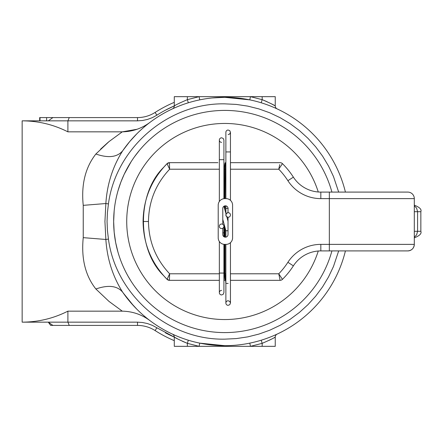 <?xml version="1.0" encoding="UTF-8"?>
<svg xmlns="http://www.w3.org/2000/svg" width="443" height="443" viewBox="0 0 443 443"><rect width="100%" height="100%" fill="white"/><g stroke="black" fill="none" stroke-linecap="round" stroke-linejoin="round"><path stroke-width="0.66" d="M222.785 224.313L222.785 208.437A2.614 2.614 0 0 1 225.398 205.818A2.614 2.614 0 0 1 228.012 208.437L228.012 212.679L226.545 213.349L225.875 214.966L226.545 216.583L228.012 217.247L228.012 234.58A2.614 2.614 0 0 1 225.398 237.193A2.614 2.614 0 0 1 222.785 234.58L222.785 228.261M228.162 130.032A2.287 2.287 0 0 0 225.875 132.324A2.287 2.287 0 0 1 228.162 130.032L229.784 130.702L230.454 132.324L229.784 130.702L228.162 130.032M228.162 134.611L229.784 133.941L230.454 132.324L229.784 133.941L228.162 134.611M228.162 305.332A2.287 2.287 0 0 1 225.875 303.045A2.287 2.287 0 0 1 228.162 300.753L229.784 301.423L230.454 303.045L229.784 304.662L228.162 305.332A2.287 2.287 0 0 1 225.875 303.045A2.287 2.287 0 0 1 228.162 300.753L229.784 301.423L230.454 303.045L229.784 304.662L228.162 305.332M221.627 142.369A2.287 2.287 0 0 1 219.34 140.082A2.287 2.287 0 0 1 221.627 137.795L223.244 138.465L223.914 140.082L223.244 138.465L221.627 137.795M221.627 294.955L223.244 294.285L223.914 292.668L223.244 294.285L221.627 294.955A2.287 2.287 0 0 1 219.34 292.668A2.287 2.287 0 0 1 221.627 290.381M228.162 217.253A2.287 2.287 0 0 0 230.454 214.966A2.287 2.287 0 0 0 228.162 212.679A2.287 2.287 0 0 0 225.875 214.966A2.287 2.287 0 0 0 228.162 217.253M230.454 200.33L230.454 151.927L225.875 151.927L225.875 198.63M225.875 205.862L225.875 213.371M230.454 242.681L230.454 303.045L230.454 280.325L280.131 280.325L278.763 273.791L282.44 279.372L279.156 274.367M225.875 230.698L228.012 230.775M223.914 198.685L223.914 159.69L219.34 159.69L219.34 201.493M219.34 241.524L219.34 273.06L223.914 273.06L223.914 292.668L223.914 280.325L225.337 280.325C224.828 279.91 224.54 277.728 224.485 273.791L224.485 244.375M221.627 228.571A2.287 2.287 0 0 0 223.914 226.284A2.287 2.287 0 0 0 221.627 223.997A2.287 2.287 0 0 0 219.34 226.284A2.287 2.287 0 0 0 221.627 228.571M414.288 244.901L414.316 244.176A6.534 6.34 0 0 1 414.31 244.409M414.31 198.591A6.534 6.34 180 0 1 414.316 198.824L414.288 198.11M212.679 162.675L169.403 162.675L169.636 169.209C155.831 183.906 148.77 201.338 148.466 221.5C148.77 241.662 155.831 259.094 169.636 273.791L169.403 280.325L219.34 280.325M169.309 280.275L167.072 279.345C151.428 263.236 143.427 243.955 143.067 221.5C143.427 199.045 151.428 179.764 167.072 163.655L163.24 167.747C136.859 193.934 136.859 249.066 163.24 275.253L167.1 279.372L169.636 273.791L219.34 273.791M224.485 198.636L224.485 169.209C224.54 165.272 224.828 163.09 225.337 162.675L225.875 162.675M181.237 280.325L212.679 280.325M236.861 280.325L280.131 280.325A3.267 3.267 0 0 0 282.44 279.372A81.7 81.7 0 0 0 293.382 265.85A81.7 81.7 0 0 1 282.44 279.372A3.267 3.267 0 0 1 280.131 280.325L279.882 279.129M228.162 283.437C231.113 283.437 231.113 283.437 228.162 283.437L225.875 283.437L225.055 273.791L225.875 273.791M329.343 250.91L329.343 244.375L414.31 244.375C413.923 248.346 411.741 250.528 407.776 250.91L320.826 250.91A32.682 32.682 0 0 0 293.382 265.85A32.682 32.682 0 0 1 320.826 250.91L320.826 244.375L329.343 244.375L329.343 198.625L320.826 198.625A39.217 39.217 0 0 1 287.895 180.694A75.166 75.166 0 0 0 278.763 169.209L279.727 164.624M230.454 162.675L280.131 162.675A3.267 3.267 0 0 1 282.44 163.628L278.763 169.209L282.44 163.628A81.7 81.7 0 0 1 293.382 177.15A32.682 32.682 0 0 0 320.826 192.09L407.776 192.09A6.534 6.534 0 0 1 414.305 198.353L414.305 244.647A6.534 6.534 0 0 1 407.776 250.91M329.343 192.09L329.343 198.625L414.31 198.625A6.534 6.534 -90 0 0 407.776 192.09L362.806 192.09M217.906 162.675L181.237 162.675M219.34 169.209L169.636 169.209L167.072 163.655L164.973 165.826M225.337 162.675L225.055 198.63M169.403 162.675A3.267 3.267 0 0 0 167.1 163.628M169.309 162.725L167.072 163.655M164.973 277.174L167.1 279.378A3.267 3.267 0 0 0 169.403 280.325M318.262 251.015A98.041 98.041 0 0 1 126.726 221.5A98.041 98.041 0 0 1 318.262 191.985M331.918 250.91A111.115 111.115 0 0 1 113.657 221.5A111.115 111.115 0 0 1 331.918 192.09A111.115 111.115 0 0 0 113.657 221.5A111.115 111.115 0 0 0 331.918 250.91M137.313 290.043L139.922 293.244M138.161 291.106L134.417 286.172M131.211 281.443L127.739 275.646M117.976 252.183L115.667 242.554L114.178 232.254L113.657 221.638M113.657 221.578L114.161 210.923M117.932 190.966L120.867 182.123M120.873 182.106L124.201 174.249L131.189 161.59M134.406 156.839L139.894 149.789M338.679 192.09L333.463 176.48L328.523 166.042L322.587 156.135L315.709 146.866L307.957 138.31L299.402 130.558L290.132 123.68L280.225 117.744L269.793 112.804L258.922 108.917L247.72 106.11L236.302 104.415L224.767 103.85C168.268 102.71 115.756 147.879 108.441 203.913L105.855 203.525L104.936 221.483L105.855 239.475L108.441 239.087C115.756 295.121 168.268 340.29 224.767 339.15L236.302 338.585L247.72 336.89L258.922 334.083L269.793 330.196L280.225 325.256L290.132 319.32L299.402 312.442L307.957 304.69L315.709 296.134L322.587 286.865L328.523 276.958L333.463 266.52L338.679 250.91M172.764 334.271L173.65 334.675A124.184 124.184 0 0 1 149.989 320.649C141.793 314.536 132.557 311.374 122.29 311.158L109.017 301.417L95.865 288.986C85.361 275.696 81.152 258.585 83.24 237.647L105.855 239.475C107.128 258.922 112.749 276.521 122.722 292.269L129.771 301.489M345.363 251.142L345.363 251.142A3.267 3.267 0 0 1 345.363 251.137A3.267 3.267 0 0 0 345.363 251.142A3.267 3.267 0 0 1 345.429 250.91L345.418 250.91A124.184 124.184 0 0 1 122.722 292.269A124.184 124.184 0 0 0 136.848 309.208L129.788 301.506M267.063 101.707L262.173 99.658C269.909 103.009 274.267 105.102 275.247 105.932L275.247 96.663L250.45 96.663L249.791 99.863L224.767 97.316A124.184 124.184 0 0 1 345.418 192.09L345.418 192.09A3.267 3.267 0 0 1 345.363 191.852M108.441 203.913L107.416 212.695L107.056 221.483L107.411 230.282L108.441 239.087M22.15 120.845L48.293 120.845L52.916 117.578L69.258 117.578L67.901 120.845L67.901 131.842C53.52 124.572 38.27 120.906 22.15 120.845L22.15 322.155C38.27 322.094 53.52 318.428 67.901 311.158L67.901 322.155L69.258 325.422L52.916 325.422L48.293 322.155L22.15 322.155M122.29 311.158L67.901 311.158M83.24 237.647L83.24 205.353C81.113 184.609 85.322 167.498 95.865 154.014L109.017 141.583L122.29 131.842C132.529 131.637 141.76 128.47 149.989 122.351A124.184 124.184 0 0 1 201.858 99.448M182.25 338.181A124.184 124.184 0 0 1 179.553 337.162L182.256 338.181M274.223 337.655L275.247 337.068L275.247 346.337L199.084 346.337L199.743 343.137L224.767 345.684M275.873 334.681L277.135 334.105A3.267 3.267 0 0 0 275.247 337.068C274.256 337.904 269.898 339.997 262.173 343.342L261.215 340.218L264.316 339.222M267.284 338.181L269.997 337.156M272.401 336.187L274.372 335.351M275.247 337.068A3.267 3.267 0 0 1 277.135 334.105L276.82 334.249M269.953 337.173L267.279 338.181M133.631 305.858L123.071 292.773M269.981 105.838L267.279 104.819M262.173 96.663L262.173 99.658L250.45 96.663L174.287 96.663L174.287 105.932C175.278 105.096 179.636 103.003 187.361 99.658L188.319 102.782L185.224 103.778M67.901 131.842L122.29 131.842L136.92 129.301M133.265 117.578L127.617 117.578M118.109 117.578L111.32 117.578M107.245 117.578L104.188 117.578M88.572 117.578L87.553 117.578M71.932 117.578L70.238 117.578M56.316 117.578L39.676 117.578L39.676 120.845M108.28 142.192L100.583 149.153M133.265 325.422L123.669 325.422M109.748 325.422L107.034 325.422M92.432 325.422L89.719 325.422M72.403 325.422L50.674 325.422L48.293 322.155L137.507 322.155L142.602 322.515L147.591 323.595L152.375 325.372L174.287 337.106L174.287 340.661A129.411 129.411 0 0 1 155.1 330.561A32.682 32.682 0 0 0 137.507 325.422L69.258 325.422M165.361 332.782A126.144 126.144 0 0 0 174.287 337.106M63.288 117.578L137.507 117.578A32.682 32.682 0 0 0 155.1 112.439A129.411 129.411 0 0 1 174.287 102.339A129.411 129.411 0 0 0 155.1 112.439L156.861 115.191L152.375 117.628L147.591 119.405L142.602 120.485L137.507 120.845L48.293 120.845M182.472 341.293L187.361 343.342L199.084 346.337L174.287 346.337L174.287 337.068L178.296 339.266M269.266 340.257L271.232 339.272M199.743 343.137A124.184 124.184 0 0 1 188.319 340.218L187.361 343.342C179.631 339.991 175.273 337.898 174.287 337.068A3.267 3.267 0 0 0 172.399 334.105L172.731 334.26M180.268 102.743L178.302 103.728M175.317 105.345L174.287 105.932A3.267 3.267 0 0 1 172.399 108.895L172.72 108.751M276.803 108.74L277.124 108.889A3.267 3.267 0 0 1 275.247 105.932L274.162 105.312M274.112 105.284L271.238 103.734M95.865 288.986C108.408 284.666 117.356 285.763 122.722 292.269M129.771 141.511L122.722 150.731A124.184 124.184 0 0 1 136.848 133.792L129.788 141.494M83.24 205.353L105.855 203.525C107.101 184.166 112.721 166.568 122.722 150.731C117.356 157.237 108.408 158.334 95.865 154.014M123.093 150.199L127.052 144.861M131.887 139.063L133.847 136.909M262.173 346.337L262.173 343.342L250.45 346.337L249.791 343.137M182.25 104.819L179.542 105.844M177.134 106.813L175.162 107.649M187.361 96.663L187.361 99.658L199.084 96.663L199.743 99.863M122.722 150.731A124.184 124.184 0 0 1 224.767 97.316L212.208 97.953M262.173 99.658L261.215 102.782M179.581 105.827L182.256 104.819M40.02 120.845L40.02 117.578M46.626 120.845L46.626 117.578M224.745 198.63L226.052 198.63A6.534 6.534 0 0 1 232.586 205.164L232.586 237.847A6.534 6.534 0 0 1 226.052 244.381L224.745 244.381A6.534 6.534 0 0 1 218.211 237.847L218.211 205.164A6.534 6.534 0 0 1 224.745 198.63M228.162 208.426L225.875 208.426M222.785 232.819L223.914 232.819L223.914 226.284M414.316 205.84L416.592 208.066L417.583 211.699L414.316 211.699M420.85 231.301L420.85 211.699L417.583 211.699L417.583 231.301L420.85 231.301C421.791 233.577 419.615 235.759 414.316 237.841M414.316 231.301L417.583 231.301L416.592 234.934L414.316 237.16M148.466 221.5L143.067 221.5M280.131 162.675A3.267 3.267 0 0 1 282.44 163.628A81.7 81.7 0 0 1 293.382 177.15A32.682 32.682 0 0 0 320.826 192.09L320.826 198.625M278.763 169.209L230.454 169.209M225.875 169.209L223.914 169.209M225.055 205.845L225.055 210.364M225.055 227.702L225.055 237.171M225.055 244.381L225.055 273.791L223.914 273.791M230.454 273.791L278.763 273.791A75.166 75.166 0 0 0 287.895 262.306A39.217 39.217 0 0 1 320.826 244.375M224.485 237.027L224.485 225.625M224.485 208.288L224.485 205.984M287.895 262.306L293.382 265.85M293.382 177.15L287.895 180.694M165.361 110.218L174.287 105.894A126.144 126.144 0 0 0 156.861 115.191M174.287 340.661A129.411 129.411 0 0 1 155.1 330.561A32.682 32.682 0 0 0 137.507 325.422L137.507 322.155M187.361 343.342L187.361 346.337M137.507 120.845L137.507 117.578A32.682 32.682 0 0 0 155.1 112.439M156.861 327.809L155.1 330.561M174.287 105.932A3.267 3.267 0 0 1 172.399 108.895M230.454 151.927L230.454 132.324L230.454 151.927M225.875 151.927L225.875 132.324M225.875 244.381L225.875 303.045M223.914 159.69L223.914 140.082L223.914 159.69M219.34 159.69L219.34 140.082M219.34 273.06L219.34 292.668M225.875 237.149L225.875 230.709L222.785 219.407M228.012 221.179L226.822 216.815M226.063 214.058L223.936 206.266M223.914 273.06L223.914 244.331M223.914 236.734L223.914 232.819M420.85 211.699C421.791 209.423 419.615 207.241 414.316 205.159L414.316 205.159M224.656 345.684L212.147 345.042M224.878 97.316L237.393 97.958"/></g></svg>
